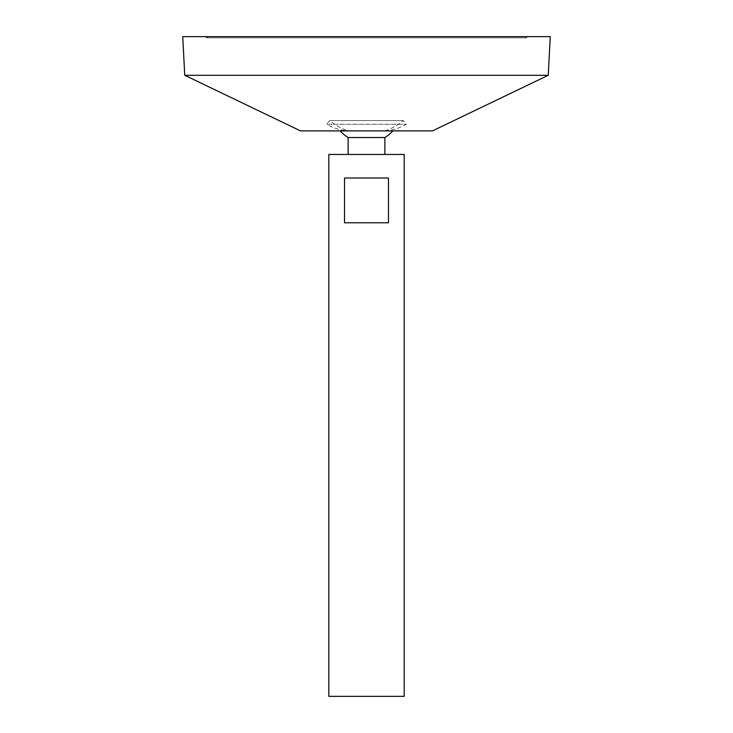 <?xml version="1.0" encoding="UTF-8"?>
<svg xmlns="http://www.w3.org/2000/svg" width="733" height="733" viewBox="0 0 733 733"><rect width="100%" height="100%" fill="white"/><g stroke="black" fill="none" stroke-linecap="round" stroke-linejoin="round"><path stroke-width="0.55" stroke-dasharray="3.67 2.75" d="M207.466 36.65L525.534 36.65L207.466 36.65L207.466 37.832L525.534 37.832L207.466 37.832M404.195 696.35L328.805 696.35M404.195 154.452L328.805 154.452M344.528 178.018L344.528 222.777L388.472 222.777L388.472 178.018L344.528 178.018M348.129 154.452L384.871 154.452L348.129 154.452M384.871 137.529L348.129 137.529M340.158 130.895L392.842 130.895L340.158 130.895M432.47 130.895L300.53 130.895M548.247 75.288L184.753 75.288M550.272 36.65L182.728 36.65M206.285 36.65L526.715 36.65L206.285 36.65L206.285 37.832L526.715 37.832L206.285 37.832M344.528 222.777L388.472 222.777L344.528 222.777M348.129 130.895L384.871 130.895L348.129 130.895C340.478 130.291 333.323 128.083 326.661 124.253L406.339 124.253L326.661 124.253L329.612 120.569L403.388 120.569L329.612 120.569A57.751 57.751 0 0 0 348.129 130.895M526.715 37.832L526.715 36.65M525.534 37.832L525.534 36.65M384.871 130.895A57.751 57.751 0 0 0 403.388 120.569L406.339 124.253C399.677 128.083 392.522 130.291 384.871 130.895"/><path stroke-width="1.1" d="M328.805 696.35L404.195 696.35L404.195 154.452L328.805 154.452L328.805 696.35M388.472 178.018L388.472 222.777L344.528 222.777L344.528 178.018L388.472 178.018M348.129 154.452L348.129 137.529L384.871 137.529A35.34 35.34 0 0 0 392.842 130.895M184.753 75.288L300.53 130.895L432.47 130.895L548.247 75.288L550.272 36.65L182.728 36.65L184.753 75.288L548.247 75.288M384.871 154.452L384.871 137.529M340.158 130.895A35.34 35.34 0 0 0 348.129 137.529"/></g></svg>
